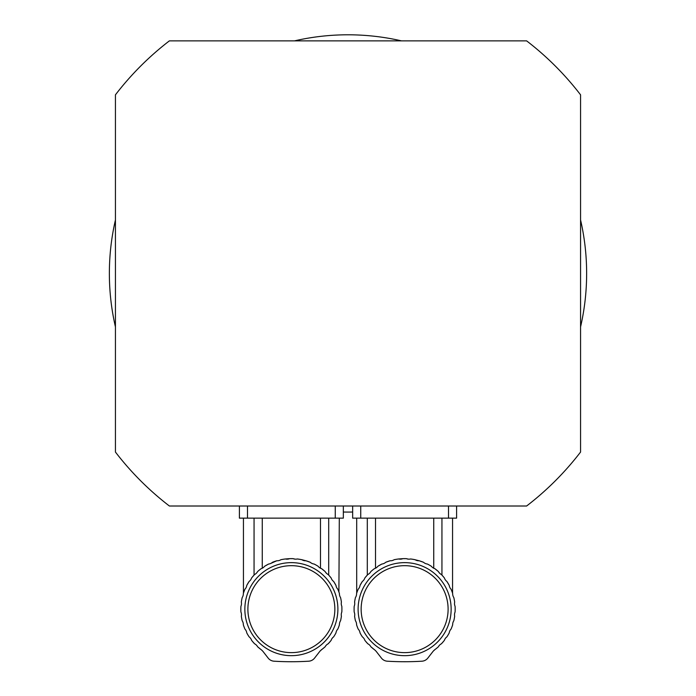 <?xml version="1.0" encoding="UTF-8"?>
<svg xmlns="http://www.w3.org/2000/svg" width="696" height="696" viewBox="0 0 696 696"><rect width="100%" height="100%" fill="white"/><g stroke="black" fill="none" stroke-linecap="round" stroke-linejoin="round"><path stroke-width="1.04" d="M252.344 577.062L251.578 578.011A50.53 50.53 0 0 1 254.571 574.531L252.344 577.062M251.578 578.011A6.89 6.89 0 0 1 249.116 581.447L246.775 585.397L249.116 581.447A50.53 50.53 0 0 0 246.775 585.397A6.89 6.89 0 0 1 244.948 589.207A50.53 50.53 0 0 0 243.33 593.497A6.89 6.89 0 0 1 242.182 597.577A50.53 50.53 0 0 0 241.338 602.083A6.89 6.89 0 0 1 240.92 606.294A50.53 50.53 0 0 0 240.92 612.019A6.89 6.89 0 0 1 241.338 616.23A50.53 50.53 0 0 0 242.182 620.736A6.89 6.89 0 0 1 243.33 624.817A50.53 50.53 0 0 0 244.948 629.106A6.89 6.89 0 0 1 246.775 632.916A50.53 50.53 0 0 0 249.116 636.866A6.89 6.89 0 0 1 251.578 640.303A50.53 50.53 0 0 0 254.571 643.783L252.344 641.251L254.571 643.783A6.89 6.89 0 0 1 257.59 646.741L260.965 649.516A50.53 50.53 0 0 1 257.59 646.741M328.695 518.146L328.695 575.079L330.409 577.062L328.181 574.531A50.53 50.53 0 0 1 331.165 578.011A6.89 6.89 0 0 0 333.636 581.447L335.968 585.397L333.636 581.447A50.53 50.53 0 0 1 335.968 585.397A6.89 6.89 0 0 0 337.804 589.207C339.77 594.271 339.77 594.271 337.804 589.207A50.53 50.53 0 0 1 339.422 593.497A6.89 6.89 0 0 0 340.561 597.577A50.53 50.53 0 0 1 341.405 602.083A6.89 6.89 0 0 0 341.823 606.294A50.53 50.53 0 0 1 341.823 612.019A6.89 6.89 0 0 0 341.405 616.23A50.53 50.53 0 0 1 340.561 620.736A6.89 6.89 0 0 0 339.422 624.817A50.53 50.53 0 0 1 337.804 629.106A6.89 6.89 0 0 0 335.968 632.916A50.53 50.53 0 0 1 333.636 636.866A6.89 6.89 0 0 0 331.165 640.303A50.53 50.53 0 0 1 328.181 643.783L330.409 641.251L328.181 643.783A6.89 6.89 0 0 0 325.154 646.741L325.058 646.819M329.721 576.245L328.695 575.079M338.9 591.974L339.3 518.146M326.555 573.4L325.415 572.025M325.154 571.573A50.53 50.53 0 0 0 321.613 568.667L325.154 571.573A6.89 6.89 0 0 0 328.181 574.531M314.183 564.065L316.071 565.065M308.72 561.689L309.868 562.133M283.342 559.262L282.898 559.34M254.571 574.531A6.89 6.89 0 0 0 257.59 571.573A50.53 50.53 0 0 1 261.139 568.667A6.89 6.89 0 0 0 264.628 566.274L268.63 564.03L264.628 566.274A50.53 50.53 0 0 1 268.63 564.03A6.89 6.89 0 0 0 272.484 562.29A50.53 50.53 0 0 1 276.808 560.767L270.648 563.482M254.057 575.079L254.057 518.146M299.384 559.262L297.314 558.975A6.89 6.89 0 0 1 293.094 558.653L289.658 558.653A50.53 50.53 0 0 1 293.094 558.653L295.182 559.149M276.808 560.767A6.89 6.89 0 0 0 280.906 559.715A50.53 50.53 0 0 1 285.438 558.975L289.658 558.653A6.89 6.89 0 0 1 285.438 558.975M321.613 568.667A6.89 6.89 0 0 1 318.115 566.274L316.497 565.309M315.94 564.995L314.122 564.03A50.53 50.53 0 0 1 318.115 566.274M314.122 564.03A6.89 6.89 0 0 1 310.268 562.29L305.935 560.767A50.53 50.53 0 0 1 310.268 562.29M305.935 560.767A6.89 6.89 0 0 1 301.838 559.715L305.935 560.767M297.314 558.975A50.53 50.53 0 0 1 301.838 559.715L299.993 559.367M260.965 649.516A12.136 12.136 0 0 1 263.236 651.752L268.169 658.094A8.091 8.091 0 0 0 274.059 661.2A283.089 283.089 0 0 0 308.685 661.2A8.091 8.091 0 0 0 314.575 658.094L319.507 651.752A12.136 12.136 0 0 1 321.787 649.516L320.29 650.847M325.154 646.741A50.53 50.53 0 0 1 321.787 649.516M291.372 565.674A43.483 43.483 0 0 0 253.718 630.898A43.483 43.483 0 0 0 329.025 630.898A43.483 43.483 0 0 0 291.372 565.674M291.372 562.638A46.51 46.51 0 0 1 331.653 632.412A46.51 46.51 0 0 1 251.091 632.412A46.51 46.51 0 0 1 291.372 562.638M262.262 518.146L262.262 568.223M320.491 568.223L320.491 518.146M247.489 506.009L247.489 518.146L239.398 518.146L239.398 506.009M247.489 518.146L335.263 518.146L335.263 506.009M343.345 506.009L343.345 518.146L335.263 518.146M365.591 577.062L364.834 578.011A50.53 50.53 0 0 1 367.819 574.531L365.591 577.062M364.834 578.011A6.89 6.89 0 0 1 362.364 581.447L360.032 585.397L362.364 581.447A50.53 50.53 0 0 0 360.032 585.397A6.89 6.89 0 0 1 358.196 589.207A50.53 50.53 0 0 0 356.578 593.497A6.89 6.89 0 0 1 355.439 597.577A50.53 50.53 0 0 0 354.595 602.083A6.89 6.89 0 0 1 354.177 606.294A50.53 50.53 0 0 0 354.177 612.019A6.89 6.89 0 0 1 354.595 616.23A50.53 50.53 0 0 0 355.439 620.736A6.89 6.89 0 0 1 356.578 624.817A50.53 50.53 0 0 0 358.196 629.106A6.89 6.89 0 0 1 360.032 632.916A50.53 50.53 0 0 0 362.364 636.866A6.89 6.89 0 0 1 364.834 640.303A50.53 50.53 0 0 0 367.819 643.783L365.591 641.251L367.819 643.783A6.89 6.89 0 0 1 370.846 646.741L374.213 649.516A50.53 50.53 0 0 1 370.846 646.741M441.943 518.146L441.943 575.079L443.656 577.062L441.429 574.531A50.53 50.53 0 0 1 444.422 578.011A6.89 6.89 0 0 0 446.884 581.447L449.225 585.397L446.884 581.447A50.53 50.53 0 0 1 449.225 585.397A6.89 6.89 0 0 0 451.052 589.207C453.026 594.271 453.026 594.271 451.052 589.207C453.026 594.271 453.026 594.271 451.052 589.207A50.53 50.53 0 0 1 452.67 593.497A6.89 6.89 0 0 0 453.818 597.577A50.53 50.53 0 0 1 454.662 602.083A6.89 6.89 0 0 0 455.08 606.294A50.53 50.53 0 0 1 455.08 612.019A6.89 6.89 0 0 0 454.662 616.23A50.53 50.53 0 0 1 453.818 620.736A6.89 6.89 0 0 0 452.67 624.817A50.53 50.53 0 0 1 451.052 629.106A6.89 6.89 0 0 0 449.225 632.916A50.53 50.53 0 0 1 446.884 636.866A6.89 6.89 0 0 0 444.422 640.303A50.53 50.53 0 0 1 441.429 643.783L443.656 641.251L441.429 643.783A6.89 6.89 0 0 0 438.41 646.741L438.315 646.819M442.969 576.245L441.943 575.079M439.802 573.4L438.671 572.025M438.41 571.573A50.53 50.53 0 0 0 434.861 568.667L438.41 571.573A6.89 6.89 0 0 0 441.429 574.531M427.431 564.065L429.319 565.065M421.967 561.689L423.125 562.133M414.355 559.567L419.192 560.767A50.53 50.53 0 0 1 423.516 562.29L419.192 560.767A6.89 6.89 0 0 1 415.094 559.715L413.241 559.367M396.59 559.262L396.146 559.34M367.819 574.531A6.89 6.89 0 0 0 370.846 571.573A50.53 50.53 0 0 1 374.387 568.667A6.89 6.89 0 0 0 377.885 566.274L381.878 564.03L377.885 566.274A50.53 50.53 0 0 1 381.878 564.03A6.89 6.89 0 0 0 385.732 562.29A50.53 50.53 0 0 1 390.065 560.767L385.732 562.29M367.305 575.079L367.305 518.146M412.632 559.262L410.562 558.975A6.89 6.89 0 0 1 406.342 558.653L402.906 558.653A50.53 50.53 0 0 1 406.342 558.653L408.439 559.149M390.065 560.767A6.89 6.89 0 0 0 394.162 559.715A50.53 50.53 0 0 1 398.686 558.975L402.906 558.653A6.89 6.89 0 0 1 398.686 558.975M434.861 568.667A6.89 6.89 0 0 1 431.372 566.274L429.745 565.309M429.197 564.995L427.37 564.03A50.53 50.53 0 0 1 431.372 566.274M427.37 564.03A6.89 6.89 0 0 1 423.516 562.29M410.562 558.975A50.53 50.53 0 0 1 415.094 559.715M374.213 649.516A12.136 12.136 0 0 1 376.493 651.752L381.425 658.094A8.091 8.091 0 0 0 387.315 661.2A283.089 283.089 0 0 0 421.941 661.2A8.091 8.091 0 0 0 427.831 658.094L432.764 651.752A12.136 12.136 0 0 1 435.035 649.516L433.547 650.847M438.41 646.741A50.53 50.53 0 0 1 435.035 649.516M404.628 565.674A43.483 43.483 0 0 0 366.975 630.898A43.483 43.483 0 0 0 442.282 630.898A43.483 43.483 0 0 0 404.628 565.674M404.628 562.638A46.51 46.51 0 0 1 444.909 632.412A46.51 46.51 0 0 1 364.347 632.412A46.51 46.51 0 0 1 404.628 562.638M375.509 518.146L375.509 568.223M433.738 568.223L433.738 518.146M360.737 506.009L360.737 518.146L352.655 518.146L352.655 506.009M360.737 518.146L448.511 518.146L448.511 506.009M456.602 506.009L456.602 518.146L448.511 518.146M401.47 40.864A238.641 238.641 0 0 0 294.53 40.864M115.432 219.971A238.641 238.641 0 0 0 115.432 326.902M580.568 326.902A238.641 238.641 0 0 0 580.568 219.971M343.345 512.03A238.641 238.641 0 0 0 352.655 512.03M115.432 94.83L115.432 452.043A293.242 293.242 0 0 0 169.389 506.009L526.611 506.009A293.242 293.242 0 0 0 580.568 452.043L580.568 94.83A293.242 293.242 0 0 0 526.611 40.864L169.389 40.864A293.242 293.242 0 0 0 115.432 94.83M243.443 518.146L243.443 593.149M356.7 518.146L356.7 593.149M452.557 518.146L452.557 593.149"/></g></svg>
